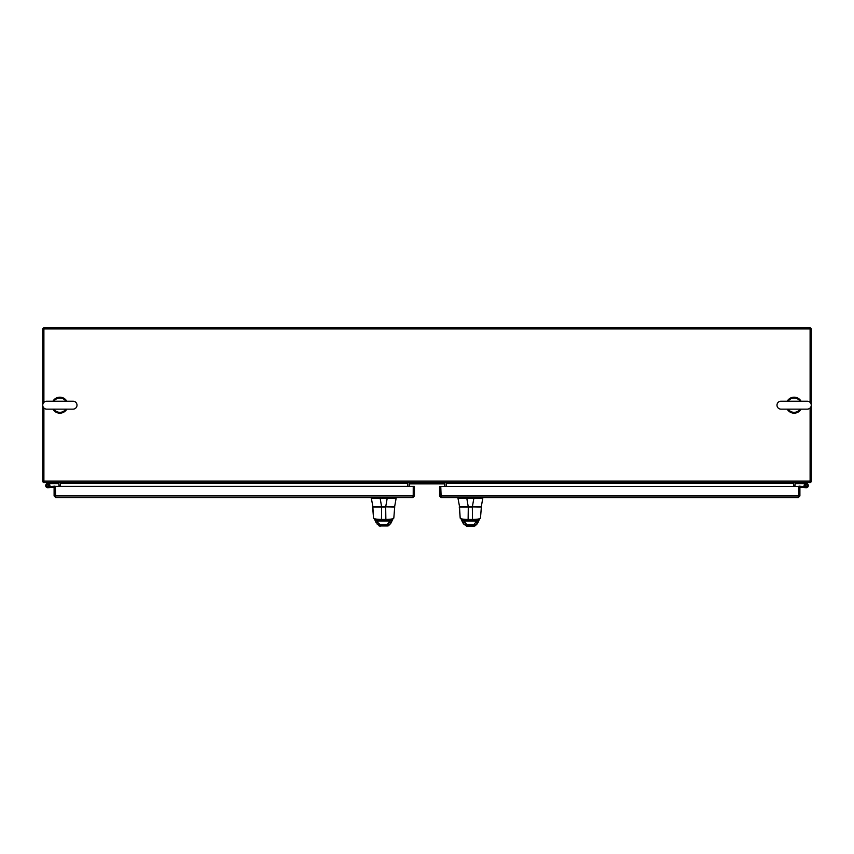 <?xml version="1.0" encoding="UTF-8"?>
<svg xmlns="http://www.w3.org/2000/svg" width="854" height="854" viewBox="0 0 854 854"><rect width="100%" height="100%" fill="white"/><g stroke="black" fill="none" stroke-linecap="round" stroke-linejoin="round"><path stroke-width="1.28" d="M43.896 402.394L43.896 327.68L810.104 327.68L810.104 402.394M793.718 486.385L793.718 482.681M446.172 486.385L446.172 482.681M407.828 486.353L407.828 482.681M60.282 486.353L60.282 482.681M810.104 407.977L810.104 482.681L43.896 482.681L43.896 407.977M43.896 481.485L42.7 481.485L42.7 328.886L811.3 328.886L811.3 481.485L810.104 481.485M66.815 401.22A7.985 7.985 0 0 0 52.937 401.22M52.937 409.141A7.985 7.985 0 0 0 66.815 409.141M801.063 401.22A7.985 7.985 0 0 0 787.185 401.22M787.185 409.141A7.985 7.985 0 0 0 801.063 409.141M807.286 409.141L780.951 409.141A3.96 3.96 0 0 1 776.991 405.18A3.96 3.96 0 0 1 780.951 401.22L807.286 401.22A3.96 3.96 0 0 1 811.257 405.18A3.96 3.96 0 0 1 807.286 409.141L780.951 409.141A3.96 3.96 0 0 0 780.962 409.141M794.369 409.141L793.718 409.141M788.157 401.22A7.163 7.163 0 0 1 800.081 401.22M800.081 409.141A7.163 7.163 0 0 1 788.157 409.141M46.714 409.141A3.96 3.96 0 0 1 42.743 405.18A3.96 3.96 0 0 1 46.714 401.22L73.049 401.22A3.96 3.96 0 0 1 77.009 405.18A3.96 3.96 0 0 1 73.049 409.141L46.714 409.141L73.049 409.141M60.122 409.141L59.47 409.141M53.919 401.22A7.163 7.163 0 0 1 65.843 401.22M65.843 409.141A7.163 7.163 0 0 1 53.919 409.141M793.772 482.681A1.601 1.601 0 0 0 793.718 483.076L446.172 483.076M794.925 486.385L795.32 482.681M810.104 482.627A1.601 1.601 0 0 0 811.247 481.485M42.807 328.886A1.793 1.793 0 0 1 43.896 327.787M810.104 327.787A1.793 1.793 0 0 1 811.193 328.886M409.418 486.353L409.418 483.876L444.582 483.876L444.582 486.385M409.418 483.876L444.582 483.876M58.403 482.681L58.403 483.642L50.333 483.642L48.454 484.677A1.153 1.153 0 0 1 48.55 486.492A1.153 1.153 0 0 1 46.767 486.15A1.153 1.153 0 0 1 47.536 484.506L49.148 484.004A2.114 2.114 0 0 1 49.116 487.271A2.114 2.114 0 0 1 45.924 486.588A2.114 2.114 0 0 1 47.216 483.599L50.29 482.713M50.418 482.681L47.216 483.599M49.66 486.609L50.269 487.517L47.984 487.719M50.194 486.566L54.539 486.182A1.58 1.58 0 0 1 55.414 486.353M48.454 484.677A1.153 1.153 0 0 0 47.536 484.506M54.101 487.175L50.269 487.517M47.792 484.858A0.769 0.769 0 0 1 48.561 485.627A0.769 0.769 0 0 1 47.792 486.385A0.769 0.769 0 0 1 47.023 485.627A0.769 0.769 0 0 1 47.792 484.858M803.593 482.681L803.721 483.652L795.597 483.642L795.597 482.681M804.863 484.004L803.721 483.652M805.215 486.204A1.153 1.153 0 0 0 806.795 486.62A1.153 1.153 0 0 0 807.201 485.04A1.153 1.153 0 0 0 805.632 484.634A1.153 1.153 0 0 0 805.215 486.204L804.297 486.513A2.114 2.114 0 0 1 805.664 483.588A2.114 2.114 0 0 1 808.311 485.435A2.114 2.114 0 0 1 806.027 487.719L803.731 487.517M803.721 482.713L806.795 483.599M798.533 486.385A1.58 1.58 0 0 1 799.472 486.182L806.112 486.769A1.153 1.153 0 0 0 807.201 485.04M806.027 487.719L799.899 487.175M806.208 484.858A0.769 0.769 0 0 0 805.439 485.627A0.769 0.769 0 0 0 806.208 486.385A0.769 0.769 0 0 0 806.977 485.627A0.769 0.769 0 0 0 806.208 484.858M798.671 496.131L798.703 486.385L799.899 486.385L799.899 495.971L798.298 497.572L441.166 497.572L440.771 486.385L439.575 486.385L439.575 495.971L441.166 497.572M440.781 495.971L798.693 495.971L798.693 486.385L440.781 486.385L440.781 495.971L439.575 495.971M798.298 497.572L798.693 495.971L799.899 495.971M472.454 506.881L470.33 506.881M461.576 519.969A2.519 1.719 -25 0 0 461.651 520.182A2.519 1.719 -25 0 0 463.925 520.929L462.676 520.214L472.529 520.214L472.326 507.073L459.281 507.041L460.178 517.94C460.434 518.88 463.081 519.381 468.099 519.467L472.529 519.467C477.514 519.392 480.161 518.89 480.482 517.94L481.357 507.041L472.326 506.881L481.304 506.668L459.601 506.881L457.851 497.572M466.668 497.572L466.668 498.138A1.644 1.644 0 0 0 466.775 498.138L473.885 498.138L472.39 506.668L459.356 506.668M466.668 498.138L457.851 498.138M473.885 498.138A1.644 1.644 0 0 0 473.991 498.138L482.809 498.138L482.809 497.572M481.304 506.668L482.809 498.138M474.952 525.893L466.882 525.52L463.476 523.876L462.505 522.2M462.292 521.506A2.519 1.676 -19.9 0 0 462.356 521.933L463.476 523.876L466.85 526.32L473.938 526.32L466.583 526.011L466.871 524.751L463.989 521.004A3.523 1.687 71.3 0 0 463.925 520.929M475.005 525.872L473.938 526.32L475.005 525.872M460.178 517.94L459.495 506.881M472.326 506.881L468.27 506.881L466.775 498.138M461.672 520.235A2.519 1.655 -23.9 0 0 461.694 520.289L462.356 521.933A2.519 1.676 -19.9 0 0 464.725 522.808M461.203 519.243L461.694 520.289A2.519 1.655 -23.9 0 0 463.989 521.004L476.681 521.004L473.81 524.751L466.871 524.751M463.114 520.214L467.373 520.214M478.389 521.506A2.519 1.676 -160.2 0 1 478.325 521.922L478.325 521.922A2.519 1.676 -160.2 0 1 475.956 522.808M479.009 520.225A2.519 1.655 -156.2 0 1 478.987 520.278L478.987 520.278A2.519 1.655 -156.2 0 1 476.681 521.004A3.523 1.687 -71.4 0 1 476.756 520.929L477.557 520.214L467.384 520.214M478.187 522.189L477.226 523.854L473.81 525.52L473.81 524.751M468.291 506.881L468.109 520.214L477.973 520.214L480.482 518.111L481.346 507.319M479.115 519.958A2.519 1.719 -155.1 0 1 479.041 520.171L479.041 520.171A2.519 1.719 -155.1 0 1 476.756 520.929M54.101 486.353L54.101 495.939L55.702 497.54L55.307 486.353L54.101 486.353M413.208 496.099L413.24 486.353L55.318 486.353L55.318 495.939L54.101 495.939M55.318 495.939L413.229 495.939L412.834 497.54L414.436 495.939L414.436 486.353L413.24 486.353L413.229 495.939L414.436 495.939M412.834 497.54L55.702 497.54M385.805 506.849L383.681 506.849M374.917 519.937A2.519 1.719 -25 0 0 374.991 520.15A2.519 1.719 -25 0 0 377.276 520.887L376.027 520.182L385.88 520.182L385.677 507.041L372.632 507.009L373.529 517.908C373.785 518.848 376.422 519.349 381.45 519.435L385.88 519.435C390.865 519.36 393.513 518.858 393.822 517.908L394.708 507.009L385.677 506.849L394.655 506.635L372.952 506.849L371.191 497.54M380.019 497.54L380.019 498.106A1.644 1.644 0 0 0 380.115 498.106L387.236 498.106L385.73 506.635L372.696 506.635M380.019 498.106L371.191 498.106M387.236 498.106A1.644 1.644 0 0 0 387.342 498.106L396.16 498.106L396.16 497.54M394.655 506.635L396.16 498.106M379.155 525.872L388.271 525.872M373.529 517.908L372.846 506.849M385.677 506.849L381.621 506.849L380.115 498.106M375.643 521.474A2.519 1.676 -19.9 0 0 375.707 521.901L375.707 521.901A2.519 1.676 -19.9 0 0 378.066 522.776L377.34 520.972A3.523 1.687 71.3 0 0 377.276 520.887M375.023 520.203A2.519 1.655 -23.9 0 0 375.045 520.257L375.045 520.257A2.519 1.655 -23.9 0 0 377.34 520.972L390.032 520.972L387.161 524.719L380.222 524.719L378.066 522.776M374.554 519.211L375.845 522.168M376.465 520.182L390.897 520.182L390.097 520.887A3.523 1.687 -71.4 0 0 390.032 520.972A2.519 1.655 -156.2 0 0 392.338 520.246L392.381 520.139A2.519 1.719 -155.1 0 1 390.097 520.887L390.908 520.182M391.74 521.474A2.519 1.676 -160.2 0 1 391.676 521.89L391.676 521.89A2.519 1.676 -160.2 0 1 389.307 522.776M392.36 520.193A2.519 1.655 -156.2 0 1 392.338 520.246L390.577 523.822L387.15 525.488L380.233 525.488L376.827 523.844L379.923 525.979L387.47 525.979L387.161 524.719M391.538 522.157L388.581 525.744M381.631 506.849L381.45 520.182L391.324 520.182L393.822 518.079L394.687 507.287M392.456 519.926A2.519 1.719 -155.1 0 1 392.381 520.139L392.829 519.2M407.828 483.076L60.282 483.076A1.601 1.601 0 0 0 60.228 482.681M42.753 481.485A1.601 1.601 0 0 0 43.896 482.627M59.075 486.353L58.68 482.681M43.896 481.08L810.104 481.08M473.991 497.572L473.991 498.138M387.342 497.54L387.342 498.106M378.845 525.754L380.19 526.288L380.222 524.719M475.23 525.776L477.226 523.854L479.478 519.232M460.178 518.111L462.665 520.214M373.529 518.079L376.006 520.182"/></g></svg>
